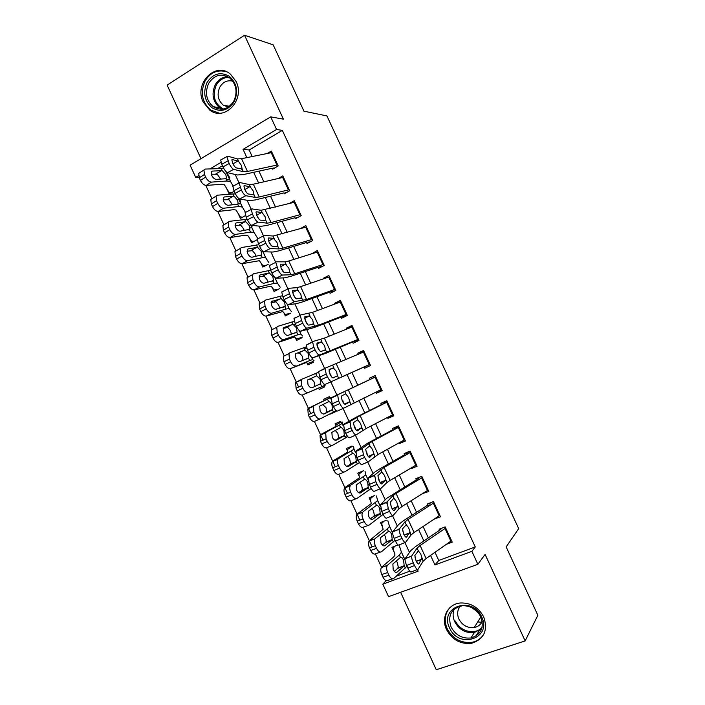 <?xml version="1.0" encoding="UTF-8"?>
<svg xmlns="http://www.w3.org/2000/svg" width="705" height="705" viewBox="0 0 705 705"><rect width="100%" height="100%" fill="white"/><g stroke="black" fill="none" stroke-linecap="round" stroke-linejoin="round"><path stroke-width="1.06" d="M203.243 102.075L209.649 109.998C224.419 121.983 245.516 99.766 236.122 81.516L230.482 74.192C215.483 60.983 193.681 83.78 203.243 102.075M446.529 629.574C452.196 639.876 460.55 644.44 471.583 643.286C484.123 639.188 488.168 630.402 483.727 616.937C478.616 607.446 470.949 602.793 460.753 602.969C448.045 603.665 440.66 617.703 446.529 629.574M199.136 177.528L195.699 177.369L190.103 165.19L270.711 116.863L276.563 129.482L243.049 149.328L246.882 157.629M400.616 592.297L436.272 669.75L525.163 640.915L537.871 615.253L506.155 546.904L518.695 528.609L326.935 115.937L303.961 111.187L273.161 44.82L244.538 35.25L167.129 85.111L200.987 158.669M435.003 552.315L438.766 560.466L475.276 546.948L471.874 551.336L477.867 564.291L388.561 596.668L382.815 584.181L418.118 571.165L417.351 569.517M386.12 580.673L382.815 584.181M205.807 185.415L211.923 198.704M217.801 211.474L223.943 224.816M229.812 237.576L235.972 250.971M241.841 263.714L248.019 277.153M253.888 289.896L260.092 303.37M265.952 316.122L272.165 329.632M278.034 342.383L284.265 355.919M290.143 368.689L298.594 387.063M302.26 395.029L310.808 413.588M314.404 421.414L323.031 440.158M326.565 447.842L335.272 466.772M338.744 474.306L347.539 493.429M350.94 500.814L359.823 520.123M363.154 527.366L372.125 546.86M375.386 553.954L381.546 567.331M272.659 169.138L278.219 165.948L271.337 151.073L267.213 153.478M284.106 193.901L289.693 190.764L282.802 175.871L278.202 178.497M295.571 218.7L301.194 215.624L294.293 200.705L289.068 203.613M305.996 241.242L307.054 243.533L312.712 240.52L305.794 225.574L300.207 228.728M317.585 266.305L318.554 268.402L324.238 265.45L317.32 250.487L311.786 253.774M329.191 291.412L330.072 293.306L335.791 290.416L328.856 275.435L323.154 278.36L323.383 278.854M340.815 316.545L341.599 318.255L347.353 315.417L340.409 300.409L334.681 303.282L334.998 303.97M352.447 341.722L353.152 343.229L358.933 340.462L351.98 325.428L346.217 328.239L346.631 329.129M364.106 366.935L364.714 368.248L370.53 365.534L363.568 350.482L357.77 353.231L358.272 354.324M375.783 392.183L376.294 393.302L382.154 390.649L375.175 375.58L369.349 378.268L369.94 379.554M387.468 417.466L387.9 418.391L393.787 415.8L386.798 400.704L380.938 403.33L381.625 404.82M399.18 442.793L399.515 443.515L405.437 440.995L398.44 425.873L392.544 428.437L393.32 430.129M410.909 468.155L411.147 468.684L417.104 466.216L410.099 451.077L404.168 453.579L405.04 455.465M422.648 493.553L428.79 491.482L421.775 476.316L415.809 478.757L416.778 480.845M434.412 518.995L440.493 516.783L433.469 501.599L427.468 503.969L428.525 506.269M403.383 557.364L402.44 558.36M397.726 545.097L391.927 547.318L394.192 552.235M392.112 532.918L391.31 533.676M386.287 520.272L380.515 522.555L382.507 526.873M380.718 508.622L380.021 509.213M374.857 495.483L369.129 497.827L370.839 501.537M369.297 484.37L368.548 484.934M363.454 470.728L357.752 473.134L359.189 476.254M358.07 460.004L356.589 460.991M352.059 446.018L346.393 448.477L347.547 450.997M347.001 435.584L344.868 436.836M341.819 423.793L340.682 421.334L335.042 423.855L335.933 425.785M336.003 411.191L330.389 413.747M329.975 398.105L329.323 396.686L323.718 399.268L324.335 400.599M318.14 372.416L312.438 374.787M318.537 388.023L319.198 389.442L324.785 386.842L324.062 385.274M306.719 348.323L304.437 349.09M306.966 362.908L307.891 364.908L313.452 362.247M295.465 324.185L293.959 324.6M295.413 337.818L296.602 340.409L302.128 337.686M284.344 300.039L283.481 300.224M283.868 312.764L285.331 315.937L290.821 313.161M273.522 275.893L272.571 276.043M272.341 287.755L274.078 291.509L279.541 288.671M262.551 251.826L261.44 251.941M260.841 262.78L262.833 267.116L268.27 264.216M251.482 227.803L250.063 227.882M249.35 237.841L251.614 242.758L257.008 239.797M240.431 203.824L238.07 203.833M237.876 212.936L240.405 218.427L245.499 215.571M396.298 576.179L409.746 571.2M222.445 165.737L217.889 168.433M330.513 414.011L336.135 411.473L335.897 410.945M318.158 372.46L312.412 374.716M234.21 191.266L229.275 194.104M226.42 188.076L229.204 194.113M475.276 546.948L282.344 130.381L249.156 149.971L252.196 156.545M258.946 171.156L263.855 181.802M270.508 196.193L275.54 207.094M282.088 221.273L287.243 232.43M293.694 246.389L298.964 257.801M305.309 271.54L310.702 283.207M316.942 296.726L322.449 308.658M328.592 321.947L334.223 334.135M340.268 347.212L346.014 359.665M351.954 372.513L357.805 385.177M363.727 398.017L369.517 410.539M375.562 423.635L381.246 435.928M387.415 449.296L392.993 461.361M399.286 474.994L404.758 486.838M411.174 500.726L416.54 512.341M423.079 526.503L428.34 537.889M446.45 544.286L452.213 542.119L445.172 526.908L439.136 529.226L440.299 531.72M270.711 116.863L283.41 119.145L244.538 35.25M282.344 130.381L276.563 129.482M525.163 640.915L485.084 554.412L477.867 564.291M221.018 162.379L210.134 168.821M198.581 175.668L195.699 177.369M411.649 557.144L411.138 556.042M409.473 552.429L404.926 542.568M399.197 530.142L398.722 529.111M397.329 526.097L392.518 515.663M386.763 503.176L386.322 502.233M385.203 499.801L380.136 488.803M374.346 476.263L373.95 475.39M373.095 473.54L367.763 461.986M361.956 449.385L361.586 448.591M361.004 447.322L355.417 435.205M349.583 422.551L349.248 421.837M348.931 421.149L343.088 408.468M337.228 395.761L336.928 395.117M336.884 395.012L330.856 381.96M324.758 368.733L318.836 355.884M312.474 342.084L306.825 329.852M300.198 315.47L294.84 303.855M287.948 288.9L282.872 277.893M275.708 262.366L270.923 251.976M306.437 226.966L273.046 236.034L264.111 235.338L263.511 235.849L258.982 226.102M294.946 202.115L261.167 210.284L251.923 208.909L251.28 209.403L247.067 200.264M239.074 182.93L235.17 174.461M430.561 555.425L434.959 564.952L471.874 551.336M253.659 172.311L258.603 183.009M265.283 197.479L270.341 208.433M276.924 222.683L282.097 233.893M288.574 247.931L293.87 259.396M300.251 273.205L305.662 284.935M311.936 298.523L317.47 310.508M323.648 323.877L329.297 336.126M335.368 349.275L341.149 361.78M347.116 374.699L352.985 387.433M358.951 400.334L364.758 412.918M370.839 426.084L376.54 438.448M382.744 451.879L388.349 464.005M394.668 477.708L400.167 489.614M406.618 503.573L412.011 515.249M418.576 529.481L423.864 540.929M438.766 560.466L434.959 564.952M249.156 149.971L243.049 149.328M229.389 179.872L226.393 179.749M434.923 518.651L434.465 519.118M424.26 492.548L422.797 493.879M414.24 466.19L411.147 468.684M404.864 439.753L399.515 443.515M393.425 415.016L387.9 418.391M381.995 390.323L376.294 393.302M363.754 350.879L357.77 353.231M352.377 326.274L346.217 328.239M341.008 301.705L334.681 303.282M326.697 277.717L323.154 278.36M313.39 253.271L311.654 253.474M300.656 228.596L300.163 228.631M451.544 540.682L426.12 558.536L423.115 561.25L418.091 569.226C417.289 569.931 416.1 568.688 414.514 565.507L413.262 562.793L406.67 565.454L407.913 568.159L414.514 565.507M441.841 528.186L440.695 529.429M439.603 530.23L415.271 546.772L410.662 550.728L405.322 558.395L411.72 556.086C411.473 557.62 411.984 559.849 413.262 562.793M445.692 528.027L420.101 545.494L417.06 548.12L411.87 555.743M415.642 559.849L414.981 556.888M406.67 565.454C405.393 562.519 404.89 560.281 405.163 558.748L405.322 558.395M417.492 569.464L411.517 571.852C410.698 572.566 409.499 571.341 407.913 568.159M421.81 558.422L418.885 563.797C418.259 564.344 417.316 563.348 416.065 560.827L414.831 555.522L418.365 550.949L420.726 553.927L423.115 561.25M394.897 546.181L393.073 548.305L395.003 555.117L393.566 557.02L381.819 567.049L387.265 565.516C386.34 567.313 386.472 569.658 387.662 572.539L381.775 574.54C380.585 571.667 380.462 569.332 381.405 567.534L381.819 567.049M399.25 545.503L401.436 552.2L399.33 555.011L387.68 565.04M404.961 557.902L405.243 558.721M407.023 566.212L393.831 578.391C392.192 579.404 390.552 578.347 388.904 575.227L387.662 572.539M396.113 572.425L397.091 572.099C395.805 572.883 394.5 572.037 393.196 569.57L392.87 564L400.449 557.435C401.559 557.197 402.608 558.149 403.595 560.29L404.176 565.71L397.602 568.45L394.333 571.35M397.091 572.099L403.903 566.027M392.553 578.823L387.944 580.365C386.305 581.378 384.657 580.33 383.009 577.219L381.775 574.54M397.602 568.45L398.263 567.217L397.408 562.687L396.351 560.88M481.7 616.981C492.381 638.43 458.497 649.516 449.561 627.917C438.854 606.934 472.35 595.108 481.7 616.981M451.094 627.001C455.571 635.161 462.189 638.818 470.949 637.972C481.083 634.756 484.37 627.723 480.819 616.884C476.686 609.243 470.508 605.533 462.286 605.754C451.2 608.45 447.463 615.535 451.094 627.001M476.941 611.35L471.372 607.419M482.229 621.44C480.616 624.771 477.937 626.807 474.192 627.538C467.441 628.155 462.339 625.335 458.893 619.061C456.84 614.108 457.351 609.772 460.444 606.036M449.667 607.886C444.74 613.852 443.921 620.797 447.217 628.71C452.839 638.915 461.114 643.445 472.059 642.299C477.875 641.065 482.035 637.84 484.547 632.641M477.69 621.986L481.832 622.233M234.192 101.723C228.103 110.588 220.718 112.615 212.046 107.794C204.476 101.035 202.802 92.611 207.023 82.529C212.989 73.584 220.365 71.478 229.169 76.21C236.88 83.04 238.554 91.544 234.192 101.723M208.662 83.375C204.697 92.646 206.204 100.41 213.183 106.658C221.247 111.311 228.12 109.46 233.796 101.123C237.779 92.144 236.466 84.459 229.839 78.061C221.529 72.941 214.47 74.721 208.662 83.375M228.253 107.125L223.265 105.133C217.88 100.277 216.735 94.267 219.828 87.112C223.036 81.886 227.354 79.903 232.782 81.163M226.517 71.787C217.545 69.275 210.381 72.386 205.032 81.119C200.114 92.672 202.009 102.313 210.725 110.05L219.361 113.205M228.508 106.111L228.799 106.763M439.841 515.373L414.091 532.451L411.006 535.007L405.657 542.268C404.82 542.885 403.604 541.599 402.017 538.409L400.775 535.703L394.21 538.409L395.452 541.114L402.017 538.409M430.676 502.7L429.063 504.26M427.953 505.018L403.304 520.836L398.589 524.546L392.923 531.517L399.277 529.199C399.021 530.68 399.524 532.848 400.775 535.703M433.989 502.736L408.072 519.426L404.952 521.894L399.453 528.812M403.595 533.791L402.625 530.028M394.21 538.409C392.958 535.553 392.474 533.385 392.738 531.905L392.923 531.517M405.146 542.48L399.118 544.947C398.255 545.573 397.038 544.295 395.452 541.114M409.702 532.178L406.582 537.113C405.913 537.589 404.961 536.567 403.701 534.038L402.511 528.882L406.256 524.723L408.644 527.745L411.006 535.007M428.146 490.098L402.07 506.419L398.915 508.798L393.249 515.364C392.368 515.884 391.134 514.553 389.548 511.354L388.296 508.658L381.757 511.407L383.009 514.112L389.548 511.354M419.766 477.144L417.439 479.118M416.311 479.841L386.534 498.4L380.55 504.674L387.054 501.925L388.296 508.658M422.313 477.479L396.06 493.412L392.87 495.712L387.054 501.925M391.548 507.671L390.605 503.969M381.757 511.407L380.55 504.674M392.826 515.54L386.737 518.087C385.838 518.624 384.595 517.294 383.009 514.112M397.611 505.978L394.289 510.473C393.593 510.878 392.623 509.812 391.363 507.292L390.2 502.286L393.522 498.541L394.174 498.532L396.589 501.616L398.915 508.798M416.479 464.859L390.068 480.413L386.833 482.634L380.859 488.495C379.933 488.926 378.682 487.543 377.096 484.344L375.844 481.647L369.341 484.45L370.574 487.146L377.096 484.344M409.341 451.394L405.833 454.02M404.688 454.707L379.422 469.089L374.496 472.306L368.204 477.875L374.672 475.073L375.844 481.647M410.645 452.258L384.075 467.433L374.672 475.073M379.519 481.533L378.603 477.946M369.341 484.45L368.204 477.875M380.524 488.635L374.373 491.27C373.43 491.711 372.169 490.336 370.574 487.146M385.538 479.814L382.022 483.877C381.299 484.212 380.303 483.11 379.043 480.581L377.915 475.725L381.431 472.332L382.11 472.376L384.542 475.514L386.833 482.634M404.82 439.664L378.083 454.452L368.486 461.669C367.525 462.013 366.248 460.585 364.652 457.378L363.419 454.69L356.933 457.536L358.175 460.224L364.652 457.378M398.563 426.146L394.245 428.957M393.082 429.601L367.517 443.269L355.866 451.121L362.308 448.274L363.419 454.69M399.004 427.08L372.099 441.489L362.308 448.274M367.517 455.368L366.618 451.967M356.933 457.536L355.866 451.121M368.248 461.775L362.035 464.489C361.048 464.842 359.762 463.423 358.175 460.224M373.483 453.694L369.773 457.325C369.015 457.58 368.001 456.443 366.75 453.914L365.639 449.208L369.358 446.177L370.055 446.265L372.522 449.464L374.787 456.505M384.049 521.154L381.661 523.542L383.123 529.314L369.579 540.453L374.91 538.902C374.011 540.638 374.152 542.912 375.316 545.714L369.473 547.803C368.318 545.018 368.186 542.744 369.094 541.008L369.579 540.453M387.829 520.731L389.539 526.388L387.318 528.962L375.395 538.347M395.064 540.268L381.528 551.689C379.863 552.614 378.206 551.522 376.549 548.393L375.316 545.714M384.066 545.934L384.904 545.635C383.582 546.357 382.277 545.476 380.964 543L380.63 537.598L388.437 531.376C389.574 531.182 390.632 532.16 391.619 534.311L392.209 539.563L385.609 542.418L382.357 545.062M384.904 545.635L391.883 539.933M380.444 552.068L375.695 553.751C374.02 554.685 372.355 553.592 370.707 550.473L369.473 547.803M385.609 542.418L386.296 541.228L385.468 536.761L384.163 534.663M373.474 496.047L370.266 498.805L371.253 503.546L357.364 513.901L362.573 512.315C361.709 514.007 361.85 516.21 362.987 518.924L357.197 521.11C356.06 518.404 355.937 516.201 356.8 514.518L357.364 513.901M376.426 495.994L377.66 500.621L363.128 511.707M383.123 514.359L369.261 525.022C367.552 525.868 365.877 524.731 364.221 521.603L362.987 518.924M372.046 519.47L372.733 519.206C371.385 519.867 370.063 518.959 368.75 516.483L368.415 511.231L376.444 505.353C377.607 505.212 378.673 506.216 379.66 508.367L380.215 513.531L373.641 516.421L370.425 518.809M372.733 519.206L379.872 513.875M368.363 525.357L363.472 527.173C361.753 528.027 360.07 526.899 358.422 523.78L357.197 521.11M373.641 516.421L374.346 515.284L373.544 510.878L371.967 508.499M363.436 470.737L358.889 474.113L359.4 477.823L345.159 487.393L350.879 485.102L350.253 485.771C349.433 487.411 349.574 489.543 350.676 492.178L344.93 494.461C343.829 491.834 343.696 489.702 344.533 488.054L345.159 487.393M365.04 471.292L365.798 474.888L350.879 485.102M371.244 488.459L357.003 498.4C355.258 499.166 353.566 497.986 351.91 494.857L350.676 492.178M360.043 493.033L360.581 492.83C359.206 493.421 357.867 492.478 356.563 490.001L356.21 484.908L364.467 479.374C365.657 479.285 366.741 480.316 367.728 482.467L368.23 487.534L358.554 492.584M360.581 492.83L367.887 487.869M356.298 498.673L351.257 500.638C349.513 501.414 347.812 500.242 346.155 497.122L344.93 494.461M361.683 490.468L362.414 489.376L361.639 485.031L359.753 482.379M352.236 446.397L347.53 449.446L347.565 452.134L332.98 460.92L338.656 458.541L337.959 459.255C337.166 460.85 337.307 462.921 338.391 465.476L332.689 467.847C331.614 465.3 331.482 463.229 332.284 461.634L332.98 460.92M353.672 446.626L353.954 449.2L338.656 458.541M359.444 462.55L344.763 471.812C342.991 472.509 341.273 471.284 339.616 468.146L338.391 465.476M348.067 466.639L348.446 466.481C347.054 467.018 345.697 466.04 344.384 463.555L344.031 458.62L352.518 453.43C353.725 453.394 354.818 454.452 355.805 456.602L356.272 461.581L346.745 466.393M348.446 466.481L355.919 461.89M344.251 472.024L339.07 474.148C337.281 474.844 335.562 473.628 333.914 470.508L332.689 467.847M349.75 464.551L350.5 463.511L349.75 459.228L347.662 456.408M393.187 414.505L366.115 428.534L356.14 434.888C355.135 435.135 353.831 433.663 352.244 430.455L351.002 427.768L344.542 430.667L345.785 433.355L352.244 430.455M387.133 401.427L382.674 403.939M381.493 404.538L355.62 417.492L343.555 424.401L349.971 421.511L351.002 427.768M387.371 401.938L360.14 415.589L349.971 421.511M355.514 429.195L354.65 426.023M344.542 430.667L343.555 424.401M355.981 434.95L349.706 437.752C348.684 438.017 347.38 436.554 345.785 433.355M361.454 427.609L357.541 430.808C356.748 430.993 355.725 429.821 354.465 427.283L353.39 422.718L357.312 420.048L358.025 420.198L360.511 423.441L362.749 430.42M341.044 422.11L336.179 424.824L335.747 426.481L320.819 434.492L326.441 432.024L325.675 432.782L326.115 438.818L320.467 441.277L320.044 435.249L320.819 434.492M342.313 421.995L342.137 423.546L326.441 432.024M347.768 436.633L332.548 445.278C330.733 445.886 329.006 444.617 327.34 441.48L326.115 438.818M336.1 440.281L336.338 440.184C334.91 440.651 333.544 439.647 332.231 437.162L331.87 432.368L340.577 427.521C341.81 427.538 342.912 428.622 343.908 430.781L344.331 435.664L335.025 440.228M336.338 440.184L343.969 435.954M332.222 445.41L326.9 447.701C325.075 448.31 323.339 447.058 321.692 443.93L320.467 441.277M337.827 438.677L338.594 437.682L337.88 433.46L335.175 430.323M381.564 389.38L343.802 408.142C342.762 408.31 341.44 406.785 339.845 403.577L338.603 400.889L332.178 403.833L333.412 406.521L339.845 403.577M375.721 376.752L371.121 378.946M369.922 379.51L331.253 397.726L337.642 394.791L338.603 400.889M375.756 376.831L337.642 394.791M343.529 403.013L342.7 400.123M332.178 403.833L331.253 397.726M343.74 408.169L337.404 411.059C336.338 411.235 335.007 409.72 333.412 406.521M349.433 401.568L349.125 402.308L345.327 404.335C344.507 404.45 343.467 403.242 342.207 400.704L341.149 396.272L345.274 393.972L346.014 394.165L348.526 397.47L350.729 404.37M329.861 397.849L308.675 408.098L314.254 405.542L313.417 406.344L313.866 412.196L308.261 414.743L307.829 408.909L308.675 408.098M330.98 397.408L314.254 405.542M336.259 410.698L320.343 418.779C318.501 419.308 316.748 418.003 315.091 414.857L313.866 412.196M332.037 410.063L324.238 413.923C322.784 414.329 321.41 413.289 320.096 410.795L319.726 406.15L328.662 401.656C329.914 401.727 331.033 402.837 332.02 404.996L332.407 409.79L323.48 414.055M320.22 418.832L314.747 421.29C312.888 421.828 311.134 420.524 309.486 417.395L308.261 414.743M325.93 412.839L326.715 411.887L326.027 407.728L322.626 404.45M369.958 364.291L325.12 384.41C324.009 384.489 322.661 382.93 321.066 379.722L327.473 376.734C329.068 379.951 330.407 381.52 331.491 381.44M364.141 367.005L325.12 384.41M365.349 366.468L370.019 364.423M364.159 351.76L325.34 368.107L324.952 368.636L326.23 374.055L327.473 376.734M331.553 376.831L329.085 371.72M326.23 374.055L319.832 377.052L321.066 379.722M319.832 377.052L318.572 371.632L325.269 368.142M328.909 369.984L333.262 367.922L336.558 371.526L337.395 375.827L333.139 377.898C332.284 377.95 331.227 376.699 329.966 374.161L329.191 369.473M333.262 367.922L329.235 369.446M318.501 372.355L302.084 379.105L301.176 379.942L301.634 385.617L296.074 388.261L295.642 382.595L301.925 379.175M325.322 385.124L302.612 394.915C300.727 395.373 298.946 394.033 297.298 390.905L296.074 388.261M324.274 385.732L302.612 394.915M316.757 375.836L320.158 379.246L320.74 383.643L312.165 387.697C310.685 388.041 309.292 386.974 307.97 384.481L307.609 379.969L316.757 375.836L315.655 373.438M297.298 390.905L302.859 388.279L301.634 385.617M302.859 388.279C304.516 391.425 306.287 392.764 308.164 392.315M314.553 386.648L314.192 382.039L311.487 378.814L307.653 379.889M358.369 339.237L312.853 357.796C311.707 357.796 310.332 356.184 308.737 352.976L315.109 349.936C316.712 353.152 318.07 354.774 319.198 354.782M352.597 342.031L325.966 353.223L312.853 357.796M353.822 341.528L358.633 339.801M352.579 326.723L324.388 338.109L313.055 341.467L312.623 342.004L313.875 347.257L315.109 349.936M319.576 350.632L316.994 345.697M313.875 347.257L307.503 350.306L308.737 352.976M307.503 350.306L306.278 345.045L312.897 341.546M316.695 344.163L321.26 341.925L324.608 345.635L325.419 349.803L320.96 351.504C320.079 351.487 319.004 350.209 317.735 347.662L316.95 343.123M321.26 341.925L317.074 343.071M306.331 346.851L289.931 352.703L288.953 353.575L289.42 359.083L283.912 361.815L283.463 356.316L284.45 355.443M314.007 360.581L312.65 359.576L309.715 360.546L290.495 368.592C288.574 368.971 286.785 367.587 285.128 364.45L283.912 361.815M313.117 361.524L307.891 363.419L306.287 362.529L290.495 368.592M304.877 350.05L308.305 353.54L308.896 357.805L300.11 361.515C298.603 361.806 297.193 360.696 295.871 358.202L295.501 353.822L304.877 350.05L303.776 347.662M285.128 364.45L290.636 361.736L289.42 359.083M290.636 361.736C292.302 364.882 294.091 366.274 296.003 365.895M303.027 360.396L302.383 356.386L299.643 353.117L298.391 353.046L304.419 350.129M346.798 314.227L318.44 325.234L306.922 328.169L300.603 331.227C299.422 331.138 298.03 329.482 296.426 326.265L302.771 323.181C304.375 326.406 305.758 328.063 306.922 328.169M341.07 317.1L314.13 327.578L300.603 331.227M342.313 316.633L347.257 315.214M341.026 301.731L312.5 312.368L300.788 314.879L300.321 315.417L301.537 320.511L302.771 323.181M307.591 324.432L304.957 319.762M301.537 320.511L295.201 323.595L296.426 326.265M295.201 323.595L294.003 318.501L294.487 317.955M304.578 318.343L309.283 315.963L312.676 319.77L313.469 323.824L308.808 325.155C307.891 325.067 306.798 323.745 305.538 321.198L304.736 316.827M309.283 315.963L304.921 316.73M294.32 321.304L277.796 326.344L276.757 327.243L277.224 332.584L271.76 335.404L271.31 330.072L272.359 329.173M302.709 336.074L300.885 334.055L297.845 334.778L283.859 339.519L278.404 342.304C276.439 342.604 274.633 341.185 272.976 338.048L271.76 335.404M301.978 337.36L296.602 338.911L294.531 337.016L278.404 342.304M293.016 324.3L296.479 327.869L297.061 332.011L288.072 335.377C286.538 335.598 285.111 334.461 283.798 331.967L283.41 327.719L293.016 324.3L291.914 321.912M272.976 338.048L278.44 335.236L277.224 332.584M278.44 335.236C280.105 338.382 281.912 339.819 283.859 339.519M291.332 334.285L290.583 330.777L287.825 327.455L283.172 328.424M335.245 289.244L306.569 299.51L294.664 301.59L288.371 304.701C287.146 304.516 285.736 302.815 284.141 299.599L290.46 296.47C292.055 299.695 293.465 301.405 294.664 301.59M329.552 292.196L302.322 301.978L296.69 303.608L288.371 304.701M330.812 291.773L334.84 290.892M329.473 276.774L300.638 286.662L296.867 287.658L288.548 288.319L288.028 288.856L290.46 296.47M295.589 298.233L292.972 293.888M289.226 293.8L282.908 296.937L284.141 299.599M282.908 296.937L281.736 291.993L282.264 291.447M292.531 292.54L297.316 290.037L300.762 293.959L301.529 297.889L296.673 298.841C295.721 298.691 294.619 297.334 293.351 294.778L292.54 290.557M297.316 290.037L292.795 290.434M282.414 295.748L265.679 300.03L264.569 300.956L265.054 306.137L259.634 309.037L259.167 303.864L260.286 302.947M291.429 311.601L289.138 308.579L285.983 309.054L271.733 313.187L266.323 316.051C264.331 316.281 262.507 314.818 260.841 311.672L259.634 309.037M290.575 313.284L285.331 314.448L282.793 311.539L266.323 316.051M281.163 298.594L284.661 302.242L285.243 306.261L276.052 309.275C274.492 309.433 273.046 308.27 271.733 305.767L271.346 301.643L281.163 298.594L280.07 296.215M260.841 311.672L266.27 308.781L265.054 306.137M266.27 308.781C267.926 311.927 269.751 313.399 271.733 313.187M279.577 308.27L278.801 305.203L276.016 301.828L271.072 302.665M323.71 264.305L294.708 273.822L290.909 274.738L282.432 275.056L276.166 278.211C274.897 277.946 273.469 276.201 271.866 272.976L278.158 269.795C279.762 273.029 281.18 274.783 282.432 275.056M318.061 267.336L290.522 276.413L284.785 277.805L276.166 278.211M319.339 266.948L322.194 266.508M317.946 251.852L288.786 260.991L284.952 261.828L276.316 261.811L275.761 262.33L278.158 269.795M283.234 271.187L281.048 268.103M276.924 267.133L270.641 270.315L271.866 272.976M270.641 270.315L269.495 265.512L270.068 264.983M280.537 266.763L285.375 264.155L288.865 268.173L289.623 271.954L289.2 272.43L284.556 272.571C283.577 272.35 282.449 270.958 281.18 268.402L280.361 264.34M285.375 264.155L280.678 264.181M270.597 270.218L253.588 273.76L252.408 274.694L252.892 279.718L247.525 282.714L247.05 277.7L248.239 276.757M280.167 287.173L277.418 283.137L274.148 283.375L259.634 286.891L254.267 289.843C252.24 289.993 250.39 288.495 248.733 285.349L247.525 282.714M278.078 289.429L274.069 290.019L271.072 286.098L254.267 289.843M269.336 272.923L272.87 276.651L273.452 280.555L264.049 283.216C262.463 283.313 261.009 282.115 259.687 279.612L259.299 275.611L260.207 274.888L269.336 272.923L268.235 270.544M248.733 285.349L254.108 282.361L252.892 279.718M254.108 282.361C255.774 285.516 257.616 287.023 259.634 286.891M267.803 282.317L267.036 279.665L264.234 276.237L259.026 276.915M312.192 239.4L282.872 248.169L278.995 248.927L270.209 248.565L263.97 251.764C262.674 251.412 261.22 249.623 259.616 246.389L265.873 243.172C267.486 246.406 268.931 248.204 270.209 248.565M306.578 242.502L278.748 250.883L272.906 252.037L263.97 251.764M307.873 242.159L309.997 241.965M271.39 245.525L269.195 242.405M258.391 243.736L257.272 239.074L263.511 235.849L264.648 240.511L258.391 243.736L259.616 246.389M257.272 239.074L257.889 238.554M264.648 240.511L265.873 243.172M268.596 241.004L273.452 238.308L276.986 242.432L277.717 246.151L277.268 246.574L272.456 246.345C271.443 246.054 270.306 244.626 269.037 242.062L268.208 238.158M273.452 238.308L268.587 237.964M258.841 244.723L241.507 247.525L240.264 248.468L240.757 253.351L235.426 256.435L234.959 251.562L236.21 250.61M268.922 262.771L265.706 257.73L262.33 257.73L247.543 260.638L242.22 263.679C240.158 263.749 238.299 262.207 236.642 259.061L235.426 256.435M266.067 265.388L262.833 265.618L259.369 260.7L242.22 263.679M257.528 247.296L261.097 251.095L261.67 254.884L252.064 257.193C250.451 257.228 248.98 256.003 247.667 253.492L247.27 249.614L248.231 248.874L257.528 247.296L256.426 244.917M236.642 259.061L241.965 255.986L240.757 253.351M241.965 255.986C243.63 259.14 245.49 260.691 247.543 260.638M256.012 256.435L255.289 254.17L252.469 250.689L247.023 251.192M300.691 214.531L271.055 222.56L267.107 223.159L258.012 222.119L251.8 225.362C250.46 224.921 248.988 223.08 247.385 219.854L253.615 216.585C255.228 219.819 256.69 221.661 258.012 222.119M295.122 217.713L266.983 225.397L261.044 226.314L251.8 225.362M296.426 217.413L298.039 217.351M259.414 219.555L257.431 216.814M246.16 217.202L245.067 212.672L251.28 209.403L252.39 213.923L246.16 217.202L247.385 219.854M245.067 212.672L245.728 212.17M252.39 213.923L253.615 216.585M256.69 215.281L261.546 212.505L262.445 213.06L265.124 216.735L265.829 220.383L260.374 220.154C259.334 219.793 258.18 218.33 256.902 215.765L256.012 212.17L256.514 211.782L256.074 212.02M261.546 212.505L256.514 211.782M247.111 219.264L229.451 221.326L228.138 222.278L228.64 227.019L223.353 230.191L222.877 225.459L224.199 224.507M252.082 226.235L251.518 225.283M257.686 238.405L254.012 232.359L250.531 232.121L235.479 234.421L230.2 237.55C228.103 237.541 226.226 235.963 224.56 232.809L223.353 230.191M254.32 241.277L251.606 241.26L247.684 235.338L245.322 235.188L230.2 237.55M245.728 221.705L249.332 225.582L249.905 229.266L240.097 231.214C238.457 231.187 236.977 229.927 235.655 227.415L235.258 223.652L236.272 222.903L245.728 221.705L244.635 219.325M224.56 232.809L229.848 229.645L228.64 227.019M229.848 229.645C231.513 232.809 233.39 234.404 235.479 234.421M244.212 230.597L243.56 228.711L240.713 225.186L235.065 225.494M289.2 189.707L259.246 196.995L255.236 197.426L245.833 195.708L239.647 198.995C238.272 198.466 236.774 196.589 235.17 193.346L241.374 190.033C242.987 193.276 244.468 195.17 245.833 195.708M283.674 192.959L255.245 199.947L249.191 200.625L239.647 198.995M284.996 192.694L286.221 192.721M283.472 177.299L253.351 184.216L249.306 184.578L239.753 182.516L239.065 182.992L241.374 190.033M240.149 187.38L233.945 190.702L235.17 193.346M233.945 190.702L232.879 186.314L233.584 185.829M244.829 189.583L249.658 186.737L250.583 187.345L253.28 191.064L253.959 194.659L248.31 194.007C247.243 193.575 246.071 192.077 244.794 189.513L243.921 186.014L244.459 185.644L243.956 185.917M249.658 186.737L244.459 185.644M235.399 193.84L217.413 195.179L216.038 196.131L216.532 200.722L211.306 203.983L210.813 199.4L212.205 198.44M240.872 201.921L239.03 198.713M245.393 212.214L242.335 207.032L238.748 206.547L223.432 208.248L218.197 211.465C216.065 211.377 214.17 209.755 212.505 206.6L211.306 203.983M242.723 217.122L240.396 216.937L236.025 210.019L233.584 209.702L218.197 211.465M233.954 196.149L237.594 200.105L238.167 203.683L237.215 204.3L228.156 205.27C226.481 205.19 224.992 203.895 223.67 201.383L223.265 197.717L224.331 196.977L233.954 196.149L232.862 193.778M212.505 206.6L217.748 203.348L216.532 200.722M217.748 203.348C219.414 206.521 221.308 208.151 223.432 208.248M232.412 204.811L228.984 199.718L223.141 199.815M277.735 164.908L247.464 171.456L243.375 171.738L233.672 169.341L227.512 172.672C226.094 172.055 224.578 170.134 222.974 166.891L229.151 163.534C230.764 166.777 232.271 168.715 233.672 169.341M272.245 168.239L243.516 174.54L237.365 174.981L227.512 172.672M273.593 168.01L274.509 168.081M272.007 152.527L241.577 158.704L237.453 158.898L227.6 156.166L226.869 156.616L229.151 163.534M227.935 160.881L221.758 164.247L222.974 166.891M221.758 164.247L220.709 159.982L221.458 159.524M233.002 163.912L237.788 161.013L238.731 161.665L241.454 165.446L242.106 168.971L236.272 167.896C235.162 167.402 233.981 165.86 232.703 163.296L231.848 159.903L232.421 159.55L231.866 159.85M237.788 161.013L232.421 159.55M223.793 168.486L205.393 169.059L203.948 170.011L204.45 174.479L199.268 177.827L198.775 173.368L200.229 172.408M229.68 177.642L226.578 172.126M233.091 185.935L230.676 181.74L226.984 181.018L211.394 182.11L206.213 185.424C204.045 185.256 202.132 183.6 200.467 180.436L199.268 177.827M231.24 192.967L229.204 192.641L224.375 184.728L221.863 184.252L206.213 185.424M222.198 170.636L225.864 174.664L226.437 178.145L225.45 178.753L216.224 179.37C214.531 179.229 213.016 177.898 211.694 175.386L211.288 171.826L212.408 171.086L222.198 170.636L221.106 168.266M200.467 180.436L205.657 177.096L204.45 174.479M205.657 177.096C207.332 180.268 209.244 181.943 211.394 182.11M220.621 179.079L217.272 174.285L211.253 174.17M417.06 548.12L418.365 550.949M420.101 545.494L426.12 558.536M445.031 528.494L450.892 541.167M418.426 563.982L418.885 563.797M421.643 559.479L416.338 561.4M405.34 568.063L404.229 565.639M405.084 560.034L401.401 552.033M400.449 557.435L399.33 555.011M383.009 577.219L388.904 575.227M481.726 628.719L474.342 632.526C465.679 633.381 459.14 629.776 454.707 621.722C452.795 617.395 452.61 613.209 454.143 609.164M455.527 621.07C459.96 631.636 475.434 635.364 482.105 627.309M222.057 109.222L219.66 107.821C212.76 101.643 211.271 93.977 215.21 84.829C218.171 79.674 222.339 76.951 227.697 76.651M228.869 77.356C223.459 77.427 219.237 80.062 216.224 85.243C212.073 95.88 214.461 103.811 223.379 109.046M404.952 521.894L406.256 524.723M408.072 519.426L414.091 532.451M433.328 503.176L439.18 515.831M409.508 533.183L404.273 535.157M392.87 495.712L394.174 498.532M396.06 493.412L402.07 506.419M421.634 477.902L427.477 490.539M397.4 506.93L392.253 508.939M380.806 469.565L382.11 472.376M384.075 467.433L390.068 480.413M409.957 452.663L415.791 465.274M385.3 480.713L380.286 482.749M368.759 443.463L370.055 446.265M372.099 441.489L378.083 454.452M398.299 427.459L404.132 440.052M373.227 454.54L368.371 456.584M393.328 541.978L392.209 539.563M392.659 533.068L389.521 526.247M388.437 531.376L387.318 528.962M370.707 550.473L376.549 548.393M381.326 515.945L380.215 513.531M380.251 506.146L377.651 500.506M376.444 505.353L375.333 502.938M358.422 523.78L364.221 521.603M369.341 489.949L368.23 487.534M367.86 479.268L365.798 474.8M364.467 479.374L363.357 476.959M346.155 497.122L351.91 494.857M357.382 463.987L356.272 461.581M355.496 452.434L353.972 449.129M352.518 453.43L351.407 451.024M333.914 470.508L339.616 468.146M356.73 417.395L358.025 420.198M360.14 415.589L366.115 428.534M386.666 402.291L392.482 414.875M361.163 428.402L356.519 430.438M345.441 438.069L344.331 435.664M343.141 425.644L342.154 423.502M340.577 427.521L339.475 425.124M321.692 443.93L327.34 441.48M344.727 391.363L346.014 394.165M348.208 389.724L354.174 402.652M375.042 377.166L380.85 389.724M349.125 402.308L344.789 404.273M333.509 412.187L332.407 409.79M330.812 398.889L330.363 397.911M328.662 401.656L327.552 399.259M309.486 417.395L315.091 414.857M337.431 375.571L338.726 378.365M332.734 365.375L334.02 368.177M336.285 363.895L342.242 376.805M363.436 352.077L369.235 364.617M321.603 386.349L320.502 383.952M324.467 385.124L323.939 383.978M310.244 378.796L316.307 375.941M325.454 349.61L326.741 352.403M320.757 339.431L322.053 342.225M324.388 338.109L330.337 351.002M351.848 327.023L357.638 339.546M309.715 360.546L308.614 358.149M312.703 359.594L311.636 357.294M313.496 323.683L314.782 326.477M308.808 313.522L310.094 316.316M312.5 312.368L318.44 325.234M340.277 302.004L346.058 314.509M294.84 333.113L297.061 332.02M297.845 334.778L296.743 332.39M300.947 334.099L299.361 330.654M286.547 327.34L292.549 324.37M301.546 297.801L302.833 300.586M296.867 287.658L298.153 290.442M300.638 286.662L306.569 299.51M328.724 277.021L334.496 289.508M285.983 309.054L284.89 306.675M289.217 308.64L287.094 304.049M272.209 300.929L271.681 301.211M274.721 301.669L280.696 298.638M289.623 271.954L290.909 274.738M284.952 261.828L286.23 264.604M288.786 260.991L294.708 273.822M317.188 252.073L322.952 264.542M274.148 283.375L273.055 280.995M277.497 283.216L274.853 277.488M260.207 274.888L259.555 275.25M262.921 276.034L268.852 272.95M276.968 246.565L277.717 246.151L278.995 248.927M273.046 236.034L274.333 238.81M276.959 235.364L282.872 248.169M305.662 227.169L311.425 239.621M262.33 257.73L261.238 255.351M265.794 257.836L262.63 250.962M248.231 248.874L247.455 249.323M251.13 250.442L257.034 247.305M265.829 220.383L267.107 223.159M261.167 210.284L262.445 213.06M265.15 209.773L271.055 222.56M294.161 202.3L299.907 214.725M250.531 232.121L249.438 229.742M254.117 232.491L250.425 224.49M236.272 222.903L235.382 223.441M239.356 224.895L245.234 221.696M253.959 194.659L255.236 197.426M249.306 184.578L250.583 187.345M253.351 184.216L259.246 196.995M282.67 177.466L288.415 189.874M238.748 206.547L237.655 204.177M242.45 207.182L238.237 198.052M224.331 196.977L223.335 197.603M227.609 199.374L233.452 196.122M242.106 168.971L243.375 171.738M237.453 158.898L238.731 161.665M241.577 158.704L247.464 171.456M271.205 152.668L276.933 165.058M226.984 181.018L225.891 178.656M230.808 181.916L226.076 171.65M212.408 171.086L211.306 171.8M215.871 173.897L221.687 170.592M421.757 559.215L416.241 561.206M405.163 558.748L411.72 556.086M405.093 560.149L401.436 552.2M404.176 565.71L397.876 568.142M387.265 565.516L381.405 567.534M474.192 627.538L480.854 616.972M481.762 628.587L474.342 632.526L470.949 637.972M475.849 636.139L479.25 630.605M223.265 105.133L229.442 106.288M222.145 109.213L219.66 107.821L213.183 106.658M409.64 532.883L404.159 534.945M392.738 531.905L399.277 529.199M397.549 506.595L392.121 508.728M380.33 505.106L386.842 502.348M385.485 480.361L380.127 482.528M367.948 478.334L374.425 475.531M373.43 454.161L368.195 456.373M355.576 451.605L362.026 448.75M392.667 533.183L389.539 526.388M392.2 539.572L385.935 542.057M374.91 538.902L369.094 541.008M380.259 506.26L377.66 500.621M380.251 513.478L374.02 516.025M362.573 512.315L356.8 514.518M367.869 479.382L365.798 474.888M368.31 487.428L362.114 490.028M350.253 485.771L344.533 488.054M355.496 452.539L353.954 449.2M356.395 461.414L350.226 464.075M337.959 459.255L332.284 461.634M361.401 428.005L356.316 430.226M343.22 424.912L349.654 422.013M343.141 425.741L342.137 423.546M344.489 435.452L338.365 438.166M325.675 432.782L320.044 435.249M349.389 401.894L344.525 404.097M330.892 398.255L337.29 395.311M330.812 398.986L330.328 397.928M332.61 409.526L326.512 412.302M313.417 406.344L307.829 408.909M337.395 375.827L332.927 377.924M318.572 371.632L324.952 368.636M324.432 385.133L323.868 383.917M320.74 383.643L314.686 386.472M301.176 379.942L295.642 382.595M325.419 349.803L323.551 350.711M306.278 345.045L312.623 342.004M312.65 359.576L311.566 357.224M308.896 357.805L305.468 359.453M288.953 353.575L283.463 356.316M313.469 323.824L312.236 324.45M294.003 318.501L300.321 315.417M300.885 334.055L299.281 330.583M276.757 327.243L271.31 330.072M301.529 297.889L300.559 298.4M281.736 291.993L288.028 288.856M289.138 308.579L287.023 303.97M285.243 306.261L283.472 307.16M264.569 300.956L259.167 303.864M289.614 271.998L288.786 272.447M269.495 265.512L275.761 262.33M277.418 283.137L274.774 277.409M273.452 280.555L271.936 281.339M252.408 274.694L247.05 277.7M265.706 257.73L262.551 250.883M261.67 254.893L260.321 255.607M240.264 248.468L234.959 251.562M265.838 220.348L265.15 220.735M254.012 232.359L250.345 224.401M249.914 229.266L248.671 229.936M228.138 222.278L222.877 225.459M253.976 194.58L253.333 194.959M232.879 186.314L239.065 182.992M242.335 207.032L238.158 197.964M238.167 203.683L237.012 204.327M216.038 196.131L210.813 199.4M242.132 168.856L241.524 169.226M220.709 159.982L226.869 156.616M230.676 181.74L225.988 171.562M226.437 178.145L225.344 178.762M203.948 170.011L198.775 173.368"/></g></svg>
